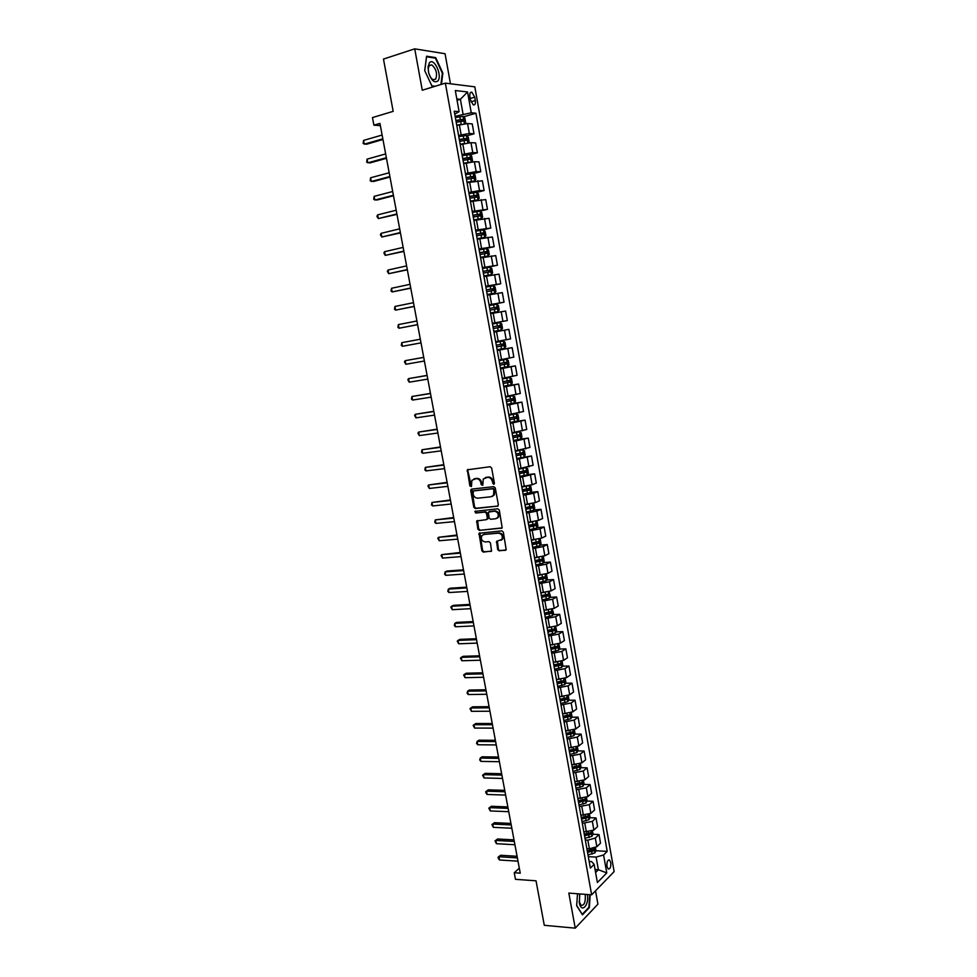 <?xml version="1.0" encoding="UTF-8"?>
<svg xmlns="http://www.w3.org/2000/svg" width="977" height="977" viewBox="0 0 977 977"><rect width="100%" height="100%" fill="white"/><g stroke="black" fill="none" stroke-linecap="round" stroke-linejoin="round"><path stroke-width="1.47" d="M493.727 484.299L494.411 483.212L491.639 468.007L490.136 466.725L467.324 469.815L469.876 485.96L471.427 486.546L471.915 480.269L476.104 478.645C478.522 478.645 480.11 480.012 480.855 482.736L481.209 484.69L482.785 485.264L483.261 478.999L487.523 477.326C489.965 477.326 491.565 478.693 492.31 481.441L493.727 484.299M610.784 862.593L609.538 860.053C607.56 859.882 606.705 862.019 606.973 866.465L608.207 868.993C610.185 869.164 611.052 867.026 610.784 862.593M497.672 549.526L499.162 550.833L506.208 549.831L503.338 532.147L501.848 530.853L479.011 533.283L481.869 550.808L483.334 552.115L491.553 551.028L490.43 542.931L488.952 541.637L485.251 541.954C481.856 541.221 480.708 539.133 481.82 535.701L483.871 534.456L498.404 533.161C501.824 533.869 502.996 535.946 501.922 539.402L496.56 541.405L497.672 549.526L499.894 550.491L505.402 550.332M450.458 83.778L445.06 53.723L414.724 48.85L383.472 59.072L393.181 111.354L372.469 117.57L373.898 125.178L379.943 123.395L520.24 873.169L514.244 872.754L515.465 879.324L536.031 880.802L544.287 925.304L575.221 928.15L597.924 904.152L595.53 890.816M414.724 48.85L422.272 90.214L445.353 83.143L591.647 894.834L568.822 893.088L575.221 928.15M497.366 506.318L498.343 504.767L495.278 487.95L493.776 486.668L471.696 489.111L470.743 490.662L473.821 507.271L475.286 508.553L497.916 506.086M499.32 510.104L502.19 527.885L479.316 530.377L477.851 529.094L476.739 520.949L486.387 519.642L487.352 518.115L486.485 513.389L485.007 512.107L475.738 513.023L474.859 511.374L497.818 508.809L499.32 510.104M469.9 96.625L470.499 100.02L473.283 104.905C474.993 105.272 475.665 103.818 475.298 100.533L474.7 97.163L471.903 92.253C470.206 91.899 469.534 93.352 469.9 96.625M445.353 83.143L474.822 86.831L614.13 871.606L591.647 894.834M454.757 114.15L459.105 111.671L454.22 111.219L590.364 868.101L594.138 864.352L591.549 861.58L589.168 861.433M459.105 111.671L455.306 90.531L467.543 91.972L471.256 112.795L455.135 116.263M463.477 116.813L475.933 113.234L471.256 112.795M475.933 113.234L607.218 851.382L603.578 854.997L606.778 872.925L597.399 882.524L594.138 864.352M519.312 868.187L514.244 872.754M373.898 125.178L380.371 125.63M457.065 100.301L460.399 99.312L456.809 98.933M463.025 113.979L460.399 99.312L467.543 91.972M595.066 869.53L598.376 869.738L596.104 857.098L588.301 856.634M592.807 834.236L598.999 834.541L600.537 843.151L596.862 846.717L589.4 848.805L586.872 848.659M598.999 834.541L595.323 838.058L587.849 840.147L585.308 840.012M589.803 817.688L596.031 817.944L597.582 826.591L593.894 830.059L583.867 832.013M596.031 817.944L592.343 821.376L582.316 823.33M586.798 801.079L593.063 801.299L594.614 809.957L590.902 813.352L580.863 815.307M593.063 801.299L589.339 804.645L579.3 806.587M583.782 784.409L590.084 784.58L591.635 793.287L587.91 796.585L577.847 798.539M590.084 784.58L586.347 787.841L576.283 789.795M580.741 767.69L587.092 767.824L588.655 776.544L584.893 779.768L574.83 781.71M587.092 767.824L583.33 770.987L573.243 772.941M577.7 750.922L584.099 750.995L585.65 759.752L581.877 762.878L571.789 764.832M584.099 750.995L580.301 754.085L570.202 756.027M574.647 734.081L581.083 734.118L582.646 742.899L578.848 745.939L568.736 747.893M581.083 734.118L577.273 737.11L567.148 739.064M571.582 717.191L578.066 717.179L579.63 725.996L575.807 728.952L565.683 730.894M578.066 717.179L574.22 720.086L564.095 722.04M568.504 700.253L575.026 700.179L576.613 709.021L572.754 711.891L562.618 713.845M575.026 700.179L571.166 703L561.018 704.954M565.414 683.253L571.985 683.131L573.572 692.009L569.701 694.781L559.54 696.735M571.985 683.131L568.101 685.866L557.94 687.808M562.312 666.192L568.932 666.021L570.519 674.924L566.623 677.611L556.45 679.565M568.932 666.021L565.024 668.659L554.838 670.601M559.198 649.07L565.866 648.85L567.466 657.777L563.546 660.379L553.348 662.333M565.866 648.85L561.946 651.403L551.736 653.344M556.06 631.899L562.801 631.618L564.401 640.582L560.456 643.086L550.454 645.028M562.801 631.618L558.844 634.073L548.622 636.027M552.921 614.667L559.711 614.325L561.323 623.326L557.354 625.744L547.12 627.686M559.711 614.325L555.742 616.695L545.496 618.636M549.77 597.374L556.621 596.971L558.233 606.009L554.24 608.329L543.994 610.271M556.621 596.971L552.616 599.255L542.357 601.197M546.607 580.02L553.519 579.569L555.131 588.63L551.113 590.865L540.843 592.807M553.519 579.569L549.489 581.755L539.206 583.696M543.42 562.605L550.393 562.093L552.017 571.191L547.987 573.328L537.692 575.27M550.393 562.093L546.351 564.193L536.043 566.135M540.232 545.142L547.267 544.568L548.903 553.69L544.836 555.742L534.529 557.684M547.267 544.568L543.2 546.57L532.88 548.512M537.02 527.617L544.128 526.982L545.764 536.129L541.685 538.083L531.354 540.025M544.128 526.982L540.037 528.875L529.693 530.829M533.796 510.031L540.989 509.322L542.626 518.506L538.51 520.362L528.496 522.28M540.989 509.322L536.861 511.13L526.505 513.072M530.56 492.384L537.826 491.614L539.475 500.835L535.335 502.593L524.967 504.535M537.826 491.614L533.674 493.324L523.306 495.266M527.311 474.675L534.651 473.833L536.3 483.09L532.147 484.751L521.755 486.693M534.651 473.833L520.082 477.387M516.686 458.457L531.476 456.003L533.124 465.284L518.543 468.789M531.476 456.003L516.857 459.459M520.252 439.149L528.276 438.099L529.937 447.417L515.306 450.824M528.276 438.099L513.621 441.457M515.636 421.453L525.076 420.134L526.737 429.489L512.07 432.799M525.076 420.134L510.373 423.395M508.626 404.075L521.865 402.109L523.538 411.488L508.809 414.7M521.865 402.109L507.112 405.272M503.717 386.367L518.628 384.022L520.314 393.438L505.549 396.54M518.628 384.022L503.839 387.075M500.468 368.341L515.392 365.874L517.077 375.315L502.263 378.319M515.392 365.874L500.554 368.817M497.22 350.255L512.143 347.653L513.841 357.13L498.978 360.037M512.143 347.653L497.269 350.499M508.883 329.371L493.959 332.119L508.883 329.371L510.58 338.885L495.681 341.681M492.384 323.363L507.319 320.566L492.359 323.265M507.319 320.566L505.61 311.028L490.637 313.666M489.098 305.117L504.034 302.198L489.037 304.787M504.034 302.198L502.325 292.611L487.303 295.152M485.801 286.811L500.749 283.745L485.703 286.237M500.749 283.745L499.027 274.134L483.969 276.564M482.504 268.431L497.44 265.243L482.357 267.625M497.44 265.243L495.718 255.595L480.611 257.916M482.491 249.257L494.13 246.668L478.999 248.94M494.13 246.668L492.408 236.984L477.24 239.194M481.979 230.071L490.808 228.02L475.628 230.193M490.808 228.02L489.074 218.311L473.869 220.411M479.707 211.191L487.474 209.322L472.233 211.374M487.474 209.322L485.728 199.564L470.474 201.567M476.691 192.396L484.116 190.539L479.536 190.564L468.838 192.493M484.116 190.539L482.369 180.757L467.067 182.638M473.405 173.601L480.757 171.696L476.153 171.61L465.431 173.54M480.757 171.696L479.011 161.877L474.382 161.73L463.66 163.66M470.108 154.745L477.387 152.791L472.746 152.583L462.011 154.513M477.387 152.791L475.628 142.923L470.975 142.666L460.228 144.596M466.798 135.815L474.004 133.812L469.339 133.495L458.579 135.424M474.004 133.812L472.233 123.908L467.556 123.542L456.87 125.447M595.604 872.522L598.376 869.738L606.778 872.925M563.228 717.228L564.291 717.216M566.257 734.045L568.089 734.057M569.273 750.812L571.826 750.849M572.278 767.531L575.49 767.592M575.27 784.189L579.092 784.287M578.543 802.398L584.942 800.859L585.028 799.223L578.25 800.786L582.634 800.932M582.023 817.358L586.017 817.529M585.712 833.894L589.253 834.065M589.351 850.381L592.367 850.54M595.787 850.735L607.218 851.382M596.104 857.098L603.578 854.997M441.445 84.34L442.862 73.104L435.705 57.619L426.583 56.214L424.702 70.613L432.042 86.232L434.35 86.513M577.517 893.747L576.662 905.691L582.463 914.838L589.314 907.657L590.206 894.724M434.509 57.997L435.705 57.619M588.655 907.609L589.314 907.657M494.228 484.018L493.055 481.16C492.31 478.425 490.71 477.045 488.268 477.045L487.523 477.326M485.288 477.606L488.268 477.045M473.906 478.913L476.849 478.364C479.28 478.364 480.855 479.731 481.6 482.455L482.76 485.3M468.264 469.351L467.849 470.67L471.415 486.558M471.867 489.086L474.566 506.978L476.031 508.26L497.989 506.025M493.825 489.709L492.774 488.805L473.393 490.942L473.1 494.069C473.845 496.78 475.42 498.148 477.838 498.172L491.077 496.756L493.556 495.254L493.825 489.709L494.57 489.428L492.774 488.805M473.808 490.784L493.519 488.524M492.323 496.377L494.289 494.96L494.948 491.492L494.203 491.785M494.57 489.428L494.948 491.492M502.044 528.056L479.316 530.377M477.606 520.485L478.596 528.777L480.061 530.059M487.132 519.337L488.097 517.81L487.23 513.084L485.74 511.801L475.738 513.023M475.628 511.032L476.483 512.717M495.705 518.75L497.806 517.468C498.929 513.963 497.769 511.875 494.313 511.179L488.402 512.156L489.074 517.957L490.564 519.251L495.705 518.75M496.89 518.36L498.539 517.163C499.662 513.658 498.502 511.569 495.046 510.873L494.313 511.179M489.355 511.606L495.046 510.873M497.403 540.916L498.404 549.184M501.054 540.281L502.642 539.072C503.717 535.616 502.557 533.54 499.137 532.844L498.404 533.161M483.407 534.541L499.137 532.844M479.866 532.819L482.601 550.478L484.079 551.773L491.443 551.175M464.747 123.676L465.687 122.65L464.869 118.07L463.037 116.41L455.355 117.509M459.923 124.592L456.735 125.154M456.21 122.247L463.147 121.148L462.951 119.328L455.88 120.415M455.929 120.721L461.193 119.841L461.962 120.928M382.837 138.819L364.262 144.169L363.554 140.419L382.129 135.034M382.96 139.503L366.412 144.278L363.163 143.521L363.554 140.419M468.056 142.85L469.094 141.677L468.276 137.122L466.456 135.498L458.787 136.621M464.71 143.424L460.167 144.242M461.071 144.364L460.216 144.523M459.642 141.347L466.566 140.236L466.383 138.416L459.312 139.516M459.361 139.796L464.625 138.905L465.382 140.016M471.354 161.962L472.489 160.643L471.671 156.1L469.9 154.561L462.219 155.661M469.852 162.194L463.587 163.269M465.418 163.183L463.623 163.513M463.061 160.375L469.974 159.251L469.803 157.444L462.732 158.555M462.78 158.811L468.044 157.908L468.789 159.031M469.9 154.561L471.232 161.974M473.295 173.515L474.639 181.001L475.86 179.536L475.054 175.005L473.259 173.479L465.626 174.639M474.358 181.038L466.994 182.21M470.035 181.893L467.03 182.43M466.481 179.341L473.369 178.193L473.21 176.397L466.151 177.521M466.188 177.741L471.451 176.849L472.184 177.973M386.367 157.7L367.792 162.866L367.083 159.141L385.659 153.926M386.489 158.323L369.929 162.927L366.693 162.194L367.083 159.141M389.884 176.519L371.321 181.502L370.613 177.777L389.188 172.758M389.994 177.069L373.434 181.514L370.21 180.806L370.613 177.777M393.401 195.266L374.826 200.065L374.13 196.365L392.693 191.516M393.487 195.754L376.939 200.041L373.715 199.345L374.13 196.365M477.191 200.09L479.231 198.368L478.425 193.849L476.642 192.359L469.033 193.544M475.726 200.346L470.425 201.286M477.985 199.894L470.389 201.091M469.876 198.233L476.752 197.073L476.605 195.278L469.546 196.414M469.583 196.609L474.846 195.718L475.555 196.853M396.894 213.939L378.319 218.567L377.623 214.879L396.198 210.214M396.967 214.378L378.319 218.567L376.927 216.357L377.623 214.879M437.83 80.981C442.703 75.791 433.959 56.861 429.392 62.846L428.036 66.9L428.561 72.469C431.26 80.444 434.35 83.277 437.83 80.981M435.681 79.149C437.562 73.666 436.243 68.915 431.749 64.873L429.269 65.422L428.256 68.5L428.659 72.701C429.66 76.328 431.162 78.661 433.165 79.711L435.681 79.149M424.739 70.698L426.558 56.788L435.4 58.144L442.337 73.141L440.908 84.51M435.168 86.269L431.871 85.866M579.764 893.918L579.373 902.943C581.327 913.813 589.485 905.007 587.36 894.505M579.141 901.356L581.059 905.361C584.246 905.594 585.65 902.259 585.26 895.347L585.028 894.321M589.766 894.688L588.887 907.364L582.255 914.313L576.674 905.52M579.862 893.931L579.471 895.091M473.796 220.069L481.356 218.677L482.589 217.126L481.783 212.62L480.012 211.166L472.416 212.388M480.049 211.203L481.38 218.64L473.772 219.91M473.259 217.053L480.122 215.88L479.976 214.097L472.929 215.245M472.966 215.416L478.242 214.513L478.925 215.661M477.167 238.791L484.702 237.399L485.935 235.811L485.142 231.329L483.359 229.925L475.799 231.158M484.702 237.399L477.142 238.657M476.629 235.811L483.481 234.627L483.346 232.844L476.312 234.004M476.336 234.15L481.612 233.247L482.284 234.419M480.525 257.44L488.048 256.059L489.269 254.435L488.476 249.978L486.705 248.598L479.157 249.868M486.754 248.634L488.073 256.011L480.501 257.33M480 254.496L486.827 253.299L486.705 251.529L479.67 252.701M479.695 252.823L484.971 251.919L485.618 253.104M483.871 276.015L491.37 274.647L492.591 272.998L491.797 268.541L490.051 267.209L482.516 268.504M491.37 274.647L483.847 275.941M483.346 273.12L490.161 271.911L490.051 270.14L483.029 271.337M483.041 271.423L488.317 270.519L488.952 271.716M487.193 294.541L494.692 293.161L495.901 291.488L495.107 287.055L493.409 285.797L485.85 287.079M494.692 293.161L487.193 294.492M486.68 291.671L493.483 290.45L493.385 288.691L486.363 289.888M486.375 289.949L491.651 289.045L492.261 290.279M493.409 285.797L494.728 293.124M400.375 232.55L381.799 237.008L381.115 233.332L399.678 228.838M400.448 232.929L381.799 237.008L380.407 234.773L381.115 233.332M403.843 251.101L385.28 255.376L384.584 251.712L403.147 247.401M403.904 251.407L385.28 255.376L383.876 253.116L384.584 251.712M407.299 269.579L388.736 273.682L388.04 270.031L406.615 265.891M407.348 269.823L388.736 273.682L387.332 271.411L388.04 270.031M410.755 287.995L392.18 291.928L391.496 288.288L410.059 284.319M410.78 288.178L392.18 291.928L391.056 291.085L391.496 288.288M414.187 306.351L395.624 310.112L394.928 306.473L413.503 302.687M414.211 306.473L395.624 310.112L394.488 309.245L394.928 306.473M490.515 312.994L498.001 311.614L499.198 309.917L498.404 305.496L496.682 304.238L489.184 305.581M496.719 304.274L498.026 311.578L490.515 312.97M490.002 310.161L496.792 308.927L496.707 307.181L489.685 308.39M489.697 308.427L494.973 307.511L495.559 308.781M417.606 324.633L399.043 328.223L398.36 324.608L416.923 320.981M417.619 324.694L399.043 328.223L397.908 327.344L398.36 324.608M493.825 331.374L501.299 330.006L502.483 328.272L501.702 323.875L499.98 322.654L492.506 324.022M493.324 328.59L500.09 327.344L500.016 325.597L493.006 326.819L498.282 325.915L498.832 327.246M401.767 342.671L401.315 345.37L402.451 346.273L421.014 342.866L402.451 346.273L401.767 342.671L420.33 339.214M503.265 341.01L495.803 342.39L503.265 341.01L504.975 342.182L505.756 346.566L504.608 348.288L503.302 341.034M504.608 348.288L497.122 349.729M496.621 346.945L503.375 345.687L503.302 343.941L496.304 345.186M503.302 343.941L501.58 344.246L501.567 346.005L496.621 346.92M423.725 357.35L405.174 360.672L423.737 357.387M405.858 364.262L404.441 361.905L405.174 360.672L405.858 364.262L424.409 361.014M500.407 368.011L507.845 366.595L509.029 364.8L508.248 360.428L506.538 359.292L499.1 360.708M506.538 359.292L499.088 360.66M506.587 362.235L504.865 362.528L504.84 364.274L499.906 365.19L504.279 364.433L506.648 363.969L506.587 362.235L499.601 363.481M427.108 375.388L408.569 378.612L427.12 375.498M409.241 382.19L407.836 379.809L408.569 378.612L409.241 382.19L427.804 379.113M503.692 386.233L511.105 384.791L512.278 382.972L511.496 378.612L509.799 377.513L502.386 378.954M509.799 377.513L502.373 378.881M503.192 383.46L509.921 382.19L509.86 380.456L502.874 381.714M508.174 380.737L508.101 382.471L503.179 383.387M430.466 393.377L411.94 396.491L430.503 393.536M412.612 400.057L411.476 399.08L411.94 396.491L412.612 400.057L431.175 397.138M506.953 404.38L514.354 402.915L515.514 401.071L514.745 396.735L513.059 395.673L505.646 397.126M513.059 395.673L505.634 397.028M506.465 401.632L513.169 400.338L513.12 398.616L506.147 399.886M511.484 398.897L511.362 400.607L506.44 401.523M433.825 411.293L415.31 414.297L433.861 411.512M415.982 417.863L414.566 415.445L415.31 414.297L415.982 417.863L434.533 415.103M510.214 422.467L517.59 420.989L518.75 419.109L517.969 414.785L516.296 413.772L508.907 415.249M516.296 413.772L508.883 415.127M509.713 419.731L516.406 418.425L516.369 416.703L509.408 417.997M514.769 416.984L514.598 418.681L509.689 419.597M513.45 440.505L520.814 438.991L521.962 437.085L521.193 432.774L519.52 431.797L512.156 433.3M519.52 431.797L512.131 433.153M512.962 437.769L519.642 436.45L519.605 434.741L512.644 436.035M518.042 435.021L517.834 436.695L512.937 437.611M524.026 456.931L525.162 455.001L524.405 450.702L522.78 449.786L515.392 451.289M524.063 456.882L522.78 449.786L521.413 449.933M520.961 450.018L515.355 451.118M516.186 455.734L522.866 454.415L522.842 452.705L515.88 454.012M521.291 452.998L521.046 454.635L516.161 455.563M519.898 476.361L527.226 474.81L528.362 472.856L527.592 468.569L525.956 467.665L518.616 469.216M522.145 468.349L518.579 469.009M519.41 473.65L526.066 472.306L526.053 470.609L519.105 471.928M524.539 470.902L524.258 472.526L519.373 473.442M528.301 485.777L521.828 487.071M523.892 486.461L521.791 486.851M529.265 485.569L530.78 486.375L531.549 490.637L530.426 492.628L523.11 494.203M522.622 491.492L529.265 490.149L529.253 488.451L522.316 489.782M527.763 488.744L527.458 490.344L522.585 491.26M530.071 503.924L525.028 504.877M526.102 504.413L524.991 504.633M532.587 503.411L533.955 504.12L534.724 508.37L533.601 510.385L526.31 511.972M525.821 509.273L532.453 507.918L532.441 506.22L525.516 507.576M530.975 506.526L530.645 508.101L525.773 509.029M531.622 521.974L528.215 522.61M535.897 521.193L537.118 521.803L537.875 526.029L536.776 528.068L529.497 529.693M529.009 527.006L535.628 525.638L535.628 523.941L528.704 525.308M534.163 524.258L533.808 525.797L528.96 526.725M533.979 539.805L531.403 540.293M539.194 538.913L540.281 539.414L541.026 543.639L539.927 545.703L532.673 547.34M532.184 544.665L538.791 543.285L538.791 541.6L531.879 542.968M537.35 541.917L536.984 543.432L532.135 544.36M536.593 557.525L534.566 557.904M542.491 556.56L543.42 556.975L544.177 561.177L543.102 563.216L535.836 564.938M535.347 562.263L541.942 560.871L541.954 559.186L535.054 560.578M540.525 559.516L540.134 561.006L535.298 561.934M539.28 575.172L537.729 575.453M545.777 574.134L546.546 574.476L547.303 578.665L546.216 580.778L538.986 582.463M538.51 579.801L545.081 578.396L545.105 576.723L538.205 578.115M543.688 577.053L543.273 578.518L538.449 579.446M542.015 592.734L540.867 592.954M549.062 591.659L550.417 596.08L549.343 598.229L542.125 599.927M541.649 597.277L548.207 595.872L548.231 594.199L541.356 595.604M546.827 594.529L546.399 595.97L541.588 596.91M544.8 610.234L544.006 610.381M552.335 609.111L553.532 613.446L552.457 615.62L545.264 617.342M544.787 614.692L551.321 613.275L551.358 611.602L544.482 613.031M549.966 611.944L549.526 613.361L544.714 614.301M555.608 626.501L556.621 630.751L555.559 632.937L548.378 634.684M547.902 632.058L554.435 630.617L554.472 628.956L547.608 630.397M553.092 629.31L552.628 630.702L547.828 631.63M558.856 643.819L559.711 647.995L558.649 650.206L551.492 651.977M551.016 649.351L557.537 647.91L557.574 646.249L550.723 647.69M556.194 646.603L555.73 647.971L550.943 648.911M562.056 661.099L562.789 665.178L561.726 667.413L554.594 669.208M554.118 666.595L560.615 665.142L560.676 663.481L553.825 664.934M559.296 663.847L558.82 665.19L554.032 666.119M565.146 678.343L565.854 682.3L564.804 684.572L557.672 686.379M557.208 683.766L563.692 682.3L563.753 680.651L556.914 682.129M562.386 681.018L561.897 682.337L557.122 683.277M568.223 695.539L568.907 699.361L567.869 701.657L560.749 703.489M560.285 700.888L566.758 699.41L566.819 697.761L559.992 699.251M565.463 698.14L564.962 699.434L560.2 700.375M571.289 712.673L571.948 716.373L570.91 718.693L563.827 720.538M563.363 717.948L569.823 716.471L569.884 714.822L563.057 716.312M568.529 715.213L568.016 716.471L563.265 717.411M437.159 429.159L418.669 432.054L437.22 429.44M419.328 435.595L417.924 433.165L418.669 432.054L419.328 435.595L437.879 433.006M440.493 446.953L422.003 449.75L440.554 447.295M422.675 453.279L421.527 452.241L422.003 449.75L422.675 453.279L441.225 450.849M443.814 464.686L425.337 467.372L443.888 465.076M426.009 470.902L424.848 469.839L425.337 467.372L426.009 470.902L444.547 468.63M447.124 482.369L428.659 484.946L447.197 482.809M429.318 488.451L427.902 485.972L428.659 484.946L429.318 488.451L447.869 486.351M450.409 499.98L431.968 502.459L450.507 500.48M432.628 505.952L431.468 504.853L431.968 502.459L432.628 505.952L451.166 504.01M453.694 517.529L435.266 519.911L453.804 518.091M435.925 523.391L434.765 522.268L435.266 519.911L435.925 523.391L454.464 521.608M456.967 535.017L438.551 537.301L457.089 535.64M439.21 540.769L437.781 538.242L438.551 537.301L439.21 540.769L457.737 539.145M460.228 552.457L441.824 554.631L460.362 553.129M442.483 558.087L441.054 555.534L441.824 554.631L442.483 558.087L461.01 556.621M463.489 569.823L446.965 571.032L445.097 571.899L463.623 570.556M445.744 575.343L444.572 574.158L445.097 571.899L445.744 575.343L464.27 574.036M466.725 587.14L450.214 588.203L448.345 589.107L466.872 587.922M448.993 592.55L447.82 591.341L448.345 589.107L448.993 592.55L467.519 591.39M469.949 604.397L453.438 605.325L451.582 606.265L470.108 605.227M452.229 609.685L450.8 607.096L451.582 606.265L452.229 609.685L470.755 608.683M473.173 621.58L456.662 622.386L454.818 623.363L473.332 622.471M455.465 626.77L454.293 625.524L454.818 623.363L455.465 626.77L473.979 625.915M476.373 638.726L459.874 639.385L458.042 640.399L476.556 639.666M458.677 643.794L457.248 641.168L458.042 640.399L458.677 643.794L477.191 643.098M479.573 655.799L463.074 656.324L461.242 657.374L479.756 656.788M461.889 660.77L460.448 658.132L461.242 657.374L461.889 660.77L480.403 660.208M482.76 672.823L466.261 673.214L464.441 674.301L482.956 673.861M465.076 677.684L463.648 675.022L464.441 674.301L465.076 677.684L483.591 677.269M485.935 689.774L469.436 690.043L467.629 691.166L486.131 690.886M468.264 694.537L467.079 693.206L467.629 691.166L468.264 694.537L486.766 694.281M489.098 706.689L472.599 706.811L470.804 707.971L489.306 707.837M471.439 711.329L469.998 708.643L470.804 707.971L471.439 711.329L489.941 711.219M492.249 723.53L475.75 723.53L473.967 724.726L492.469 724.739M474.602 728.073L473.161 725.374L473.967 724.726L474.602 728.073L493.104 728.109M574.342 729.746L574.977 733.324L573.951 735.669L566.88 737.537M566.416 734.96L572.864 733.458L572.937 731.81L566.123 733.324M571.582 732.213L571.057 733.458L566.318 734.399M495.388 740.322L478.901 740.2L477.13 741.421L495.62 741.58M477.753 744.755L476.568 743.375L477.13 741.421L477.753 744.755L496.255 744.938M577.383 746.758L578.005 750.214L576.992 752.583L569.921 754.476M569.469 751.899L575.893 750.397L575.978 748.748L569.176 750.275M575.893 750.397L569.359 751.313M498.514 757.053L482.04 756.796L480.269 758.067L498.758 758.36M480.904 761.388L479.707 759.984L480.269 758.067L480.904 761.388L499.394 761.706M580.423 763.721L581.022 767.055L580.008 769.449L572.962 771.354M572.498 768.789L578.921 767.275L579.007 765.638L572.204 767.165M578.921 767.275L572.388 768.178M501.641 773.735L485.154 773.344L483.407 774.651L501.897 775.091M484.03 777.961L482.589 775.213L483.407 774.651L484.03 777.961L502.52 778.425M482.589 775.213L485.154 773.344M583.452 780.623L584.026 783.835L583.013 786.241L575.99 788.17M575.526 785.618L581.938 784.091L582.023 782.455L575.233 784.006M581.938 784.091L575.416 784.995M504.743 790.356L488.268 789.843L486.534 791.175L505.011 791.761M487.157 794.472L485.96 793.031L485.716 791.712L486.534 791.175L487.157 794.472L505.634 795.083M485.716 791.712L488.268 789.843M586.456 797.464L587.018 800.554L586.017 802.996L579.007 804.938M584.942 800.859L578.433 801.738M507.845 806.917L491.382 806.281L489.648 807.649L508.125 808.37M490.259 810.934L488.818 808.162L489.648 807.649L490.259 810.934L508.736 811.692M488.818 808.162L491.382 806.281M589.461 814.244L589.998 817.212L589.009 819.679L582.011 821.645M581.547 819.105L587.934 817.566L588.032 815.929L581.266 817.505M587.934 817.566L581.425 818.433M510.934 823.428L494.472 822.671L492.75 824.075L511.215 824.93M493.361 827.348L491.919 824.564L492.75 824.075L493.361 827.348L511.838 828.24M491.919 824.564L494.472 822.671M592.465 830.975L592.966 833.821L591.989 836.312L585.003 838.29M584.551 835.775L590.914 834.211L591.012 832.587L584.258 834.175M590.914 834.211L584.429 835.079M514.012 839.878L497.549 838.999L495.84 840.44L514.305 841.441M496.45 843.701L495.009 840.904L495.84 840.44L496.45 843.701L514.928 844.739M495.009 840.904L497.549 838.999M595.445 847.645L595.933 850.381L594.956 852.884L587.983 854.887M587.531 852.371L593.894 850.808L593.992 849.184L587.25 850.784M593.894 850.808L587.409 851.663M517.089 856.279L500.627 855.278L498.917 856.744L517.383 857.891M499.54 860.004L498.331 858.49L498.087 857.183L498.917 856.744L499.54 860.004L518.005 861.164M498.087 857.183L500.627 855.278M589.4 848.805L587.849 840.147M586.408 832.135L584.844 823.44M583.403 815.404L581.828 806.684M580.387 798.624L578.811 789.868M577.358 781.783L575.783 773.002M574.329 764.881L572.742 756.064M571.276 747.918L569.689 739.076M568.223 730.906L566.636 722.04M565.158 713.833L563.558 704.93M562.08 696.699L560.48 687.771M558.991 679.503L557.378 670.54M555.889 662.259L554.277 653.259M552.787 644.942L551.162 635.917M549.66 627.576L548.036 618.514M546.534 610.149L544.897 601.063M543.395 592.648L541.759 583.538M540.232 575.099L538.596 565.952M537.069 557.488L535.42 548.305M533.894 539.817L532.245 530.596M530.719 522.072L529.058 512.827M527.519 504.279L525.846 494.997M524.307 486.412L522.634 477.106M521.083 468.484L519.41 459.141M517.859 450.507L516.174 441.128M514.61 432.445L512.925 423.041M511.362 414.333L509.664 404.893M508.101 396.161L506.391 386.672M504.816 377.916L503.106 368.402M501.531 359.609L499.821 350.059M498.233 341.229L496.511 331.655M494.924 322.789L493.19 313.177M491.59 304.287L489.868 294.639M488.256 285.711L486.522 276.027M484.91 267.075L483.163 257.354M481.551 248.366L479.805 238.62M478.18 229.595L476.422 219.813M474.798 210.751L473.027 200.932M471.402 191.846L469.632 181.991M467.995 172.868L466.212 162.976M464.576 153.829L462.793 143.888M461.132 134.704L459.349 124.738M469.339 133.495L467.556 123.542M472.746 152.583L470.975 142.666M476.153 171.61L474.382 161.73M479.536 190.564L477.777 180.708M482.919 209.444L481.16 199.638M486.277 228.264L484.531 218.482M489.636 247.01L487.889 237.264M492.97 265.683L491.236 255.986M496.304 284.307L494.57 274.635M499.613 302.846L497.891 293.21M502.923 321.335L501.201 311.736M506.208 339.752L504.498 330.177M509.493 358.095L507.796 348.569M512.766 376.389L511.069 366.888M516.027 394.61L514.329 385.133M519.275 412.758L517.578 403.33M522.5 430.857L520.826 421.453M525.724 448.883L524.051 439.516M528.936 466.847L527.275 457.517M532.147 484.751L530.474 475.445M535.335 502.593L533.674 493.324M538.51 520.362L536.861 511.13M541.685 538.083L540.037 528.875M544.836 555.742L543.2 546.57M547.987 573.328L546.351 564.193M551.113 590.865L549.489 581.755M554.24 608.329L552.616 599.255M557.354 625.744L555.742 616.695M560.456 643.086L558.844 634.073M563.546 660.379L561.946 651.403M566.623 677.611L565.024 668.659M569.701 694.781L568.101 685.866M572.754 711.891L571.166 703M575.807 728.952L574.22 720.086M578.848 745.939L577.273 737.11M581.877 762.878L580.301 754.085M584.893 779.768L583.33 770.987M587.91 796.585L586.347 787.841M590.902 813.352L589.339 804.645M593.894 830.059L592.343 821.376M596.862 846.717L595.323 838.058M470.23 98.482L474.7 97.163M470.987 101.803L475.298 100.533M493.055 481.16L492.31 481.441M486.412 477.264L485.667 477.533M481.954 484.409L481.209 484.69M481.6 482.455L480.855 482.736M476.849 478.364L476.104 478.645M475.03 478.583L474.272 478.852M470.621 485.679L469.876 485.96M467.849 470.67L467.091 470.938M493.409 483.127L492.677 483.395M476.031 508.26L475.286 508.553M474.566 506.978L473.821 507.271M471.488 490.369L470.743 490.662M474.15 490.662L473.393 490.942M502.007 528.105L501.396 528.374M478.596 528.777L477.851 529.094M477.289 521.706L476.544 522.011M488.097 517.81L487.352 518.115M487.23 513.084L486.485 513.389M485.74 511.801L485.007 512.107M489.917 511.386L489.172 511.692M497.11 542.101L496.377 542.43M484.616 534.138L483.871 534.456M491.407 551.211L490.759 551.504M484.079 551.773L483.334 552.115M482.601 550.478L481.869 550.808M479.56 534.016L478.815 534.334M499.894 550.491L499.162 550.833M464.38 123.725L463.074 116.458M460.35 119.609L459.825 116.703M461.181 124.287L460.68 121.453M460.997 119.841L462.817 119.316M467.812 142.886L466.493 135.547M463.782 138.71L463.257 135.815M464.625 143.448L464.099 140.541M464.417 138.905L466.237 138.404M467.189 157.749L466.676 154.867M468.032 162.463L467.519 159.569M467.824 157.908L469.644 157.431M470.596 176.715L470.084 173.833M471.439 181.404L470.926 178.535M471.219 176.849L473.039 176.385M478.022 199.858L476.678 192.396M473.992 195.608L473.466 192.75M474.822 200.285L474.309 197.427M474.602 195.718L476.422 195.266M477.362 214.439L476.849 211.582M478.205 219.104L477.692 216.247M477.973 214.513L479.792 214.085M484.739 237.362L483.407 229.949M480.733 233.21L480.22 230.352M481.563 237.851L481.05 235.005M481.343 233.247L483.151 232.831M484.079 251.895L483.578 249.062M484.91 256.524L484.409 253.69M484.69 251.919L486.497 251.516M491.407 274.598L490.088 267.246M487.425 270.531L486.925 267.698M488.256 275.135L487.743 272.314M488.024 270.519L489.843 270.128M490.759 289.094L490.259 286.273M491.578 293.686L491.077 290.865M491.346 289.045L493.165 288.679M494.081 307.584L493.568 304.775M494.899 312.164L494.399 309.355M494.655 307.511L496.475 307.157M501.323 329.97L500.016 322.691M497.378 326.013L496.878 323.216M498.197 330.58L497.696 327.783M497.965 325.915L499.772 325.573M500.676 344.38L500.175 341.596M501.494 348.923L500.993 346.139M501.567 346.005L503.375 345.687M507.881 366.546L506.587 359.328M503.961 362.675L503.46 359.902M504.779 367.205L504.279 364.433M504.84 364.274L506.648 363.969M511.13 384.743L509.847 377.549M507.234 380.908L506.733 378.148M508.04 385.427L507.552 382.654M508.101 382.471L509.921 382.19M514.378 402.878L513.096 395.697M510.495 399.08L509.994 396.32M511.301 403.574L510.812 400.826M511.362 400.607L513.169 400.338M517.615 420.94L516.345 413.796M513.743 417.191L513.255 414.443M514.549 421.673L514.061 418.925M514.598 418.681L516.406 418.425M520.839 438.942L519.569 431.822M516.98 435.229L516.491 432.493M517.786 439.699L517.297 436.963M517.834 436.695L519.642 436.45M520.204 453.206L519.715 450.482M521.01 457.663L520.521 454.928M521.046 454.635L522.866 454.415M527.262 474.761L525.992 467.69M523.416 471.122L522.939 468.41M524.222 475.555L523.733 472.844M524.258 472.526L526.066 472.306M530.45 492.579L529.204 485.593M526.627 488.976L526.139 486.265M527.421 493.397L526.933 490.686M527.458 490.344L529.265 490.149M533.625 510.324L532.404 503.46M529.815 506.77L529.339 504.071M530.609 511.179L530.12 508.48M530.645 508.101L532.453 507.918M536.8 528.02L535.591 521.266M533.002 524.502L532.526 521.852M533.784 528.887L533.308 526.2M533.808 525.797L535.628 525.638M539.951 545.654L538.767 539.011M536.165 542.162L535.714 539.597M536.959 546.534L536.471 543.859M536.984 543.432L538.791 543.285M543.102 563.216L541.942 556.695M539.328 559.772L538.877 557.281M540.11 564.132L539.634 561.457M540.134 561.006L541.942 560.871M546.241 580.729L545.093 574.317M542.479 577.322L542.04 574.903M543.261 581.657L542.772 578.995M543.273 578.518L545.081 578.396M549.367 598.168L548.244 591.879M545.618 594.798L545.19 592.477M546.387 599.133L545.911 596.483M546.399 595.97L548.207 595.872M552.481 615.559L551.37 609.379M548.744 612.225L548.329 609.978M549.514 616.536L549.037 613.898M549.526 613.361L551.321 613.275M555.583 632.888L554.496 626.819M551.858 629.591L551.468 627.417M552.628 633.89L552.152 631.252M552.628 630.702L554.435 630.617M558.673 650.157L557.611 644.197M554.96 646.896L554.582 644.796M555.73 651.171L555.254 648.545M555.73 647.971L557.537 647.91M561.763 667.364L560.713 661.527M558.05 664.14L557.696 662.113M558.82 668.402L558.356 665.789M558.82 665.19L560.615 665.142M564.828 684.511L563.802 678.783M561.14 681.323L560.786 679.369M561.897 685.573L561.433 682.972M561.897 682.337L563.692 682.3M567.893 701.596L566.88 695.978M564.205 698.445L563.876 696.577M564.975 702.683L564.511 700.094M564.962 699.434L566.758 699.41M570.947 718.632L569.957 713.125M567.271 715.518L566.953 713.723M568.028 719.744L567.564 717.155M568.016 716.471L569.823 716.471M573.987 735.608L573.01 730.21M570.324 732.53L570.018 730.796M571.081 736.731L570.617 734.154M571.057 733.458L572.864 733.458M577.016 752.522L576.064 747.234M573.365 749.481L573.072 747.832M574.122 753.67L573.658 751.105M580.033 769.387L579.105 764.197M576.393 766.371L576.112 764.796M577.151 770.548L576.686 767.983M583.037 786.18L582.133 781.099M579.422 783.2L579.153 781.698M580.167 787.377L579.703 784.812M586.041 802.935L585.15 797.953M582.426 799.98L582.17 798.551M583.171 804.132L582.719 801.592M589.033 819.618L588.154 814.745M585.431 816.711L585.186 815.343M586.176 820.839L585.712 818.311M592.013 836.251L591.158 831.488M588.423 833.369L588.191 832.086M589.155 837.497L588.704 834.969M594.981 852.823L594.138 848.158M591.403 849.978L591.183 848.769M592.135 854.093L591.683 851.578M608.524 859.992L609.538 860.053M470.291 92.742L471.903 92.253M468.081 469.546L467.324 469.815M471.708 489.269L470.951 489.55M494.289 494.96L493.556 495.254M477.484 520.643L476.739 520.949M487.902 518.872L487.169 519.178M475.604 511.069L474.859 511.374M498.539 517.163L497.806 517.468M497.281 541.075L496.56 541.405M502.642 539.072L501.922 539.402M479.756 532.966L479.011 533.283M461.193 119.829L462.951 119.328M464.625 138.905L466.383 138.416M468.044 157.908L469.803 157.444M471.451 176.849L473.21 176.397M474.846 195.718L476.605 195.278M429.05 65.728L431.749 64.873M428.256 68.5L428.036 66.9M579.214 901.783L579.373 902.943M478.242 214.513L479.976 214.097M481.612 233.247L483.346 232.844M484.971 251.919L486.705 251.529M488.317 270.519L490.051 270.14M491.651 289.045L493.385 288.691M494.973 307.511L496.707 307.181M498.282 325.915L500.016 325.597M508.455 380.676L509.86 380.456M512.095 398.763L513.12 398.616M515.538 416.825L516.369 416.703M518.897 434.826L519.605 434.741M522.207 452.778L522.842 452.705"/></g></svg>
